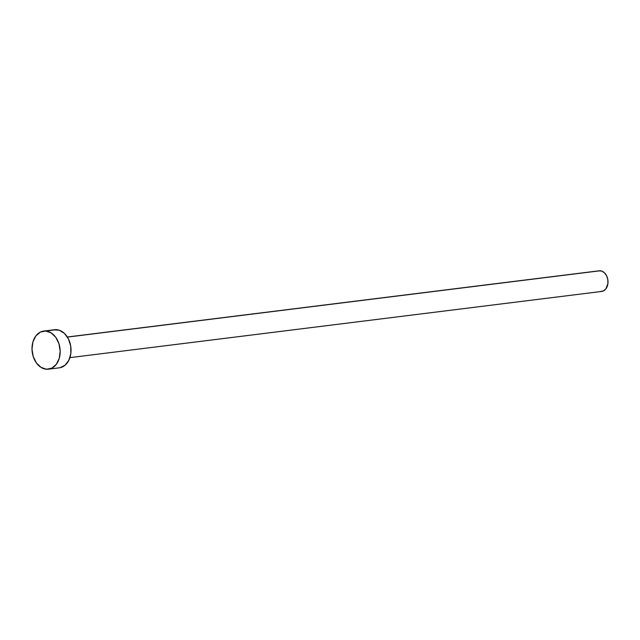 <?xml version="1.0" encoding="UTF-8"?>
<svg xmlns="http://www.w3.org/2000/svg" width="640" height="640" viewBox="0 0 640 640"><rect width="100%" height="100%" fill="white"/><g stroke="black" fill="none" stroke-linecap="round" stroke-linejoin="round"><path stroke-width="0.96" d="M69.912 357.64L601.656 291.44A10.4 7.584 -97.1 0 0 607.968 280.92A10.4 7.584 -97.1 0 0 600.176 270.768L67.408 337.096L600.176 270.768A10.4 7.584 -97.1 0 0 599.088 270.8L67.344 337M48.456 369.176L59.328 367.824A19.2 13.992 -97.1 0 0 70.976 348.408A19.2 13.992 -97.1 0 0 56.584 329.672L45.72 331.024L56.584 329.672A19.2 13.992 -97.1 0 0 54.584 329.72L43.712 331.072A19.2 13.992 82.9 0 1 45.72 331.024A19.2 13.992 82.9 0 1 60.104 349.76A19.2 13.992 82.9 0 1 48.456 369.176A19.2 13.992 82.9 0 1 46.448 369.232A19.2 13.992 82.9 0 1 32.064 350.488A19.2 13.992 82.9 0 1 43.712 331.072M53.848 329.84L59.344 330.232L64.472 333.448L68.464 338.992L70.696 346.032L70.84 353.488L68.864 360.224L65.08 365.216L60.064 367.704M46.448 369.232L41.032 367.392L36.384 362.92L33.216 356.504L32 349.12L32.928 341.888L35.864 335.904L40.352 332.088L45.72 331.024L51.136 332.864L55.784 337.328L58.96 343.744L60.168 351.128L59.24 358.368L56.304 364.344L51.816 368.16L46.448 369.232M598.688 270.864L601.664 271.072L604.448 272.816L606.6 275.824L607.816 279.632L607.896 283.672L605.904 288.824L603.472 290.888L600.568 291.464"/></g></svg>
